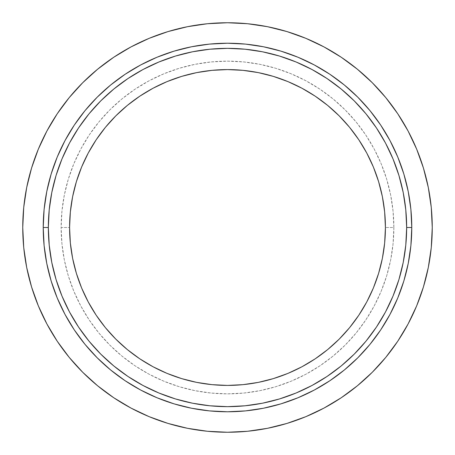 <?xml version="1.0" encoding="UTF-8"?>
<svg xmlns="http://www.w3.org/2000/svg" width="455" height="455" viewBox="0 0 455 455"><rect width="100%" height="100%" fill="white"/><g stroke="black" fill="none" stroke-linecap="round" stroke-linejoin="round"><path stroke-width="0.34" stroke-dasharray="2.27 1.71" d="M69.587 227.5A157.913 157.913 0 0 0 227.5 385.413A157.913 157.913 0 0 0 385.413 227.5A157.913 157.913 0 0 1 227.5 385.413A157.913 157.913 0 0 1 69.587 227.5L61.141 227.5A166.359 166.359 0 0 0 227.5 393.859A166.359 166.359 0 0 0 393.859 227.5L385.413 227.5L393.859 227.5A166.359 166.359 0 0 0 227.5 61.141A166.359 166.359 0 0 0 61.141 227.5L69.587 227.5A157.913 157.913 0 0 1 227.5 69.587A157.913 157.913 0 0 1 385.413 227.5A157.913 157.913 0 0 0 227.5 69.587A157.913 157.913 0 0 0 69.587 227.5M406.656 227.5A179.156 179.156 0 0 0 227.5 48.344A179.156 179.156 0 0 0 48.344 227.5A179.156 179.156 0 0 1 227.5 48.344A179.156 179.156 0 0 1 406.656 227.5A179.156 179.156 0 0 1 227.5 406.656A179.156 179.156 0 0 1 48.344 227.5A179.156 179.156 0 0 0 227.5 406.656A179.156 179.156 0 0 0 406.656 227.5M423.434 168.066L428.314 187.557L431.266 207.429L432.25 227.5A204.75 204.75 0 0 0 227.5 22.75A204.75 204.75 0 0 0 22.75 227.5L23.734 207.429L26.686 187.557L31.566 168.066L38.334 149.143L46.928 130.983L57.256 113.744L69.228 97.609L82.719 82.719L97.609 69.228L113.744 57.256L130.983 46.928L149.143 38.334L168.066 31.566L187.557 26.686L207.429 23.734L227.5 22.75L247.571 23.734L267.443 26.686L286.934 31.566L305.857 38.334L324.017 46.928L341.256 57.256L357.391 69.228L372.281 82.719L385.772 97.609L397.744 113.744L408.072 130.983L416.666 149.143M357.391 385.772L341.256 397.744L324.017 408.072L305.857 416.666L286.934 423.434L267.443 428.314L247.571 431.266L227.5 432.25L207.429 431.266L187.557 428.314L168.066 423.434L149.143 416.666L130.983 408.072L113.744 397.744L97.609 385.772L82.719 372.281L69.228 357.391L57.256 341.256L46.928 324.017L38.334 305.857L31.566 286.934L26.686 267.443L23.734 247.571L22.75 227.5A204.75 204.75 0 0 0 227.5 432.25A204.75 204.75 0 0 0 432.25 227.5L431.266 247.571L428.314 267.443L423.434 286.934L416.666 305.857L408.072 324.017L397.744 341.256L385.772 357.391L372.281 372.281M393.859 227.5L393.057 211.194L390.663 195.047L386.699 179.207L381.193 163.84L374.215 149.081L365.82 135.078L356.1 121.963L345.135 109.865L333.037 98.9L319.922 89.18L305.919 80.785L291.16 73.807L275.793 68.301L259.953 64.337L243.806 61.943L227.5 61.141L211.194 61.943L195.047 64.337L179.207 68.301L163.84 73.807L149.081 80.785L135.078 89.18L121.963 98.9L109.865 109.865L98.9 121.963L89.18 135.078L80.785 149.081L73.807 163.84L68.301 179.207L64.337 195.047L61.943 211.194L61.141 227.5L61.943 243.806L64.337 259.953L68.301 275.793L73.807 291.16L80.785 305.919L89.18 319.922L98.9 333.037L109.865 345.135L121.963 356.1L135.078 365.82L149.081 374.215L163.84 381.193L179.207 386.699L195.047 390.663L211.194 393.057L227.5 393.859L243.806 393.057L259.953 390.663L275.793 386.699L291.16 381.193L305.919 374.215L319.922 365.82L333.037 356.1L345.135 345.135L356.1 333.037L365.82 319.922L374.215 305.919L381.193 291.16L386.699 275.793L390.663 259.953L393.057 243.806L393.859 227.5"/><path stroke-width="0.68" d="M385.413 227.5A157.913 157.913 0 0 1 227.5 385.413A157.913 157.913 0 0 1 69.587 227.5L70.349 212.024L72.618 196.691L76.389 181.659L81.604 167.07L88.23 153.062L96.198 139.77L105.429 127.32L115.837 115.837L127.32 105.429L139.77 96.198L153.062 88.23L167.07 81.604L181.659 76.389L196.691 72.618L212.024 70.349L227.5 69.587L242.976 70.349L258.309 72.618L273.341 76.389L287.93 81.604L301.938 88.23L315.23 96.198L327.68 105.429L339.163 115.837L349.571 127.32L358.802 139.77L366.77 153.062L373.396 167.07L378.611 181.659L382.382 196.691L384.651 212.024L385.413 227.5L384.651 242.976L382.382 258.309L378.611 273.341L373.396 287.93L366.77 301.938L358.802 315.23L349.571 327.68L339.163 339.163L327.68 349.571L315.23 358.802L301.938 366.77L287.93 373.396L273.341 378.611L258.309 382.382L242.976 384.651L227.5 385.413L212.024 384.651L196.691 382.382L181.659 378.611L167.07 373.396L153.062 366.77L139.77 358.802L127.32 349.571L115.837 339.163L105.429 327.68L96.198 315.23L88.23 301.938L81.604 287.93L76.389 273.341L72.618 258.309L70.349 242.976L69.587 227.5A157.913 157.913 0 0 1 227.5 69.587A157.913 157.913 0 0 1 385.413 227.5M48.344 227.5A179.156 179.156 0 0 1 227.5 48.344A179.156 179.156 0 0 1 406.656 227.5L411.775 227.5A184.275 184.275 0 0 0 227.5 43.225A184.275 184.275 0 0 0 43.225 227.5L48.344 227.5L43.225 227.5L44.112 209.436L46.768 191.549L51.159 174.009L57.25 156.981L64.985 140.635L74.279 125.125L85.051 110.599L97.199 97.199L110.599 85.051L125.125 74.279L140.635 64.985L156.981 57.25L174.009 51.159L191.549 46.768L209.436 44.112L227.5 43.225L245.563 44.112L263.451 46.768L280.991 51.159L298.019 57.25L314.365 64.985L329.875 74.279L344.401 85.051L357.801 97.199L369.949 110.599L380.721 125.125L390.015 140.635L397.75 156.981L403.841 174.009L408.232 191.549L410.888 209.436L411.775 227.5L410.888 245.563L408.232 263.451L403.841 280.991L397.75 298.019L390.015 314.365L380.721 329.875L369.949 344.401L357.801 357.801L344.401 369.949L329.875 380.721L314.365 390.015L298.019 397.75L280.991 403.841L263.451 408.232L245.563 410.888L227.5 411.775L209.436 410.888L191.549 408.232L174.009 403.841L156.981 397.75L140.635 390.015L125.125 380.721L110.599 369.949L97.199 357.801L85.051 344.401L74.279 329.875L64.985 314.365L57.25 298.019L51.159 280.991L46.768 263.451L44.112 245.563L43.225 227.5A184.275 184.275 0 0 0 227.5 411.775A184.275 184.275 0 0 0 411.775 227.5L406.656 227.5A179.156 179.156 0 0 1 227.5 406.656A179.156 179.156 0 0 1 48.344 227.5L49.208 245.063L51.785 262.45L56.056 279.506L61.982 296.063L69.496 311.954L78.539 327.031L89.009 341.153L100.817 354.183L113.847 365.991L127.969 376.461L143.046 385.504L158.937 393.018L175.493 398.944L192.55 403.215L209.937 405.792L227.5 406.656L245.063 405.792L262.45 403.215L279.506 398.944L296.063 393.018L311.954 385.504L327.031 376.461L341.153 365.991L354.183 354.183L365.991 341.153L376.461 327.031L385.504 311.954L393.018 296.063L398.944 279.506L403.215 262.45L405.792 245.063L406.656 227.5L405.792 209.937L403.215 192.55L398.944 175.493L393.018 158.937L385.504 143.046L376.461 127.969L365.991 113.847L354.183 100.817L341.153 89.009L327.031 78.539L311.954 69.496L296.063 61.982L279.506 56.056L262.45 51.785L245.063 49.208L227.5 48.344L209.937 49.208L192.55 51.785L175.493 56.056L158.937 61.982L143.046 69.496L127.969 78.539L113.847 89.009L100.817 100.817L89.009 113.847L78.539 127.969L69.496 143.046L61.982 158.937L56.056 175.493L51.785 192.55L49.208 209.937L48.344 227.5M416.666 149.143L423.434 168.066L416.666 149.143L408.072 130.983L397.744 113.744L385.772 97.609L372.281 82.719L357.391 69.228L341.256 57.256L324.017 46.928L305.857 38.334L286.934 31.566L267.443 26.686L247.571 23.734L227.5 22.75L207.429 23.734L187.557 26.686L168.066 31.566L149.143 38.334L130.983 46.928L113.744 57.256L97.609 69.228L82.719 82.719L69.228 97.609L57.256 113.744L46.928 130.983L38.334 149.143L31.566 168.066L26.686 187.557L23.734 207.429L22.75 227.5A204.75 204.75 0 0 1 227.5 22.75A204.75 204.75 0 0 1 432.25 227.5A204.75 204.75 0 0 1 227.5 432.25A204.75 204.75 0 0 1 22.75 227.5L23.734 247.571L26.686 267.443L31.566 286.934L38.334 305.857L46.928 324.017L57.256 341.256L69.228 357.391L82.719 372.281L97.609 385.772L113.744 397.744L130.983 408.072L149.143 416.666L168.066 423.434L187.557 428.314L207.429 431.266L227.5 432.25L247.571 431.266L267.443 428.314L286.934 423.434L305.857 416.666L324.017 408.072L341.256 397.744L357.391 385.772L372.281 372.281L357.391 385.772M372.281 372.281L385.772 357.391L397.744 341.256L408.072 324.017L416.666 305.857L423.434 286.934L428.314 267.443L431.266 247.571L432.25 227.5L431.266 207.429L428.314 187.557L423.434 168.066"/></g></svg>
